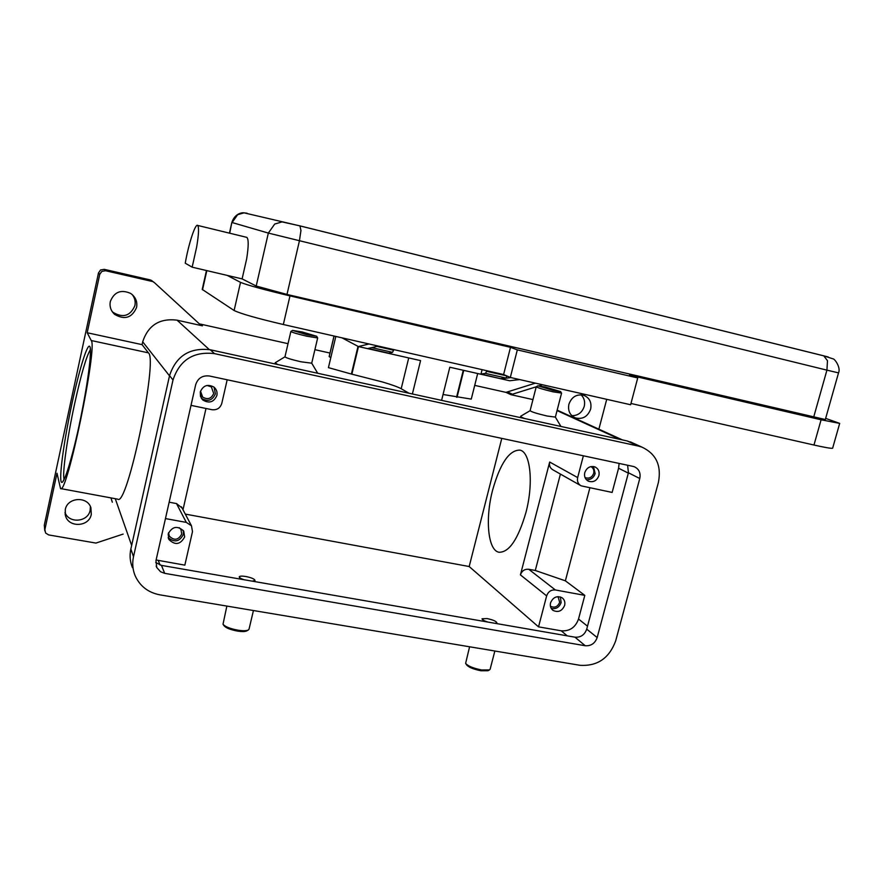 <?xml version="1.0" encoding="UTF-8"?>
<svg xmlns="http://www.w3.org/2000/svg" width="884" height="884" viewBox="0 0 884 884"><rect width="100%" height="100%" fill="white"/><g stroke="black" fill="none" stroke-linecap="round" stroke-linejoin="round"><path stroke-width="1.33" d="M329.213 356.561L334.086 336.042M408.983 393.225L401.192 388.728C398.087 387.004 391.822 384.739 382.385 381.943L351.379 374.054L358.009 346.351M551.24 608.413C555.959 609.352 559.252 607.418 561.13 602.601L560.379 596.943M564.644 605.385C562.113 611.076 558.257 612.756 553.064 610.402C550.699 608.546 549.87 606.026 550.555 602.844C553.03 597.208 556.854 595.507 562.025 597.739C564.478 599.595 565.34 602.137 564.644 605.385M550.423 606.203L550.555 606.302C554.655 608.148 557.693 606.822 559.683 602.336L558.047 596.634M201.375 398.286L201.475 398.375C207.773 402.01 212.414 400.485 215.387 393.833L214.061 387.181M216.889 395.457C213.895 402.165 209.232 403.701 202.889 400.043L200.48 396.375L200.281 391.977C203.099 385.457 207.641 383.822 213.917 387.07C216.525 389.291 217.519 392.087 216.889 395.457M200.513 391.159L202.679 397.104C207.674 399.955 211.342 398.739 213.685 393.468L211.375 386.883L207.033 385.457M586.335 479.658C590.634 479.979 593.573 477.968 595.142 473.603L593.484 466.509M598.91 475.603C596.855 480.752 593.374 482.631 588.479 481.228C585.241 479.448 583.992 476.587 584.766 472.642C586.777 467.559 590.203 465.658 595.054 466.951C598.402 468.708 599.684 471.592 598.91 475.603M585.473 477.725L584.987 477.459L585.473 477.725C589.33 478.83 592.07 477.349 593.694 473.294C594.291 470.266 593.363 468.034 590.91 466.586M168.181 537.594C174.468 542.831 179.54 541.759 183.386 534.378L183.286 530.477M184.657 536.942C180.391 544.666 175.154 545.527 168.943 539.516L168.159 533.969C172.258 526.356 177.441 525.394 183.706 531.074L184.657 536.942M168.546 532.709L169.319 536.135C174.225 540.842 178.358 540.157 181.706 534.08L180.966 529.483L179.264 527.671M192.16 267.178L196.668 246.956C198.778 234.249 199.099 227.066 197.629 225.42C195.287 223.309 188.458 244.415 185.253 263.211L192.16 267.178L227.232 275.399L240.525 282.372C247.166 285.101 263.653 289.609 289.985 295.886L510.499 347.324L517.328 349.887L637.729 377.954L629.541 375.092L821.103 419.789L839.689 423.392L825.645 418.386M197.629 225.42L246.835 237.376C248.702 239.111 248.636 246.282 246.658 258.89L242.105 278.891L227.232 275.399M537.848 385.8L553.285 390.43L560.622 391.59L545.207 387.004L537.848 385.8L536.234 386.75C537.483 387.744 543.207 389.457 553.406 391.899L561.484 393.048M524.831 418.563C521.538 417.347 520.157 416.563 520.709 416.22L530.102 410.684C531.295 411.845 536.997 413.624 547.185 416.032L555.373 417.093M560.843 426.309L555.373 417.115M469.592 646.79L465.625 663.343C467.912 666.083 473.26 668.282 481.669 669.973L489.427 669.928L490.112 669.321L494.841 651.022M465.625 663.343L466.531 664.801C468.597 667.265 473.415 669.254 480.973 670.768L487.957 670.724L489.427 669.928M495.106 623.319L496.852 622.811C496.355 621.286 493.106 619.872 487.106 618.568L482.045 618.767C481.99 619.706 483.924 620.8 487.846 622.06M484.929 621.562L482.045 618.767M316.66 336.252L307.002 334.738L292.56 330.406L302.24 331.975L316.66 336.252L317.665 337.942L306.958 336.24C297.223 333.942 291.864 332.351 290.88 331.445L290.924 331.401M317.71 373.269L311.721 363.191L300.958 361.788C291.245 359.523 285.908 357.865 284.968 356.804L275.2 362.76M249.056 629.099L248.282 630.016C246.393 630.9 242.956 630.955 237.973 630.193C230.116 628.712 225.133 626.723 223.011 624.248L226.857 606.081M246.868 630.833L246.746 630.911C245.045 631.706 241.951 631.762 237.465 631.077C230.415 629.74 225.928 627.949 224.017 625.717L223.188 624.502M244.183 579.76C240.802 578.666 239.155 577.683 239.221 576.821C239.796 576.003 242.006 575.904 245.851 576.512C251.575 577.694 254.614 579.009 254.99 580.456L252.216 581.153M241.343 579.263L239.21 576.898M525.903 512.621C518.068 539.362 509.073 552.577 498.919 552.246C487.869 550.301 485.029 518.731 492.609 490.123C500.233 463.238 509.361 449.901 519.991 450.122C530.477 452.022 533.781 483.239 525.903 512.621M123.13 534.091L95.925 543.074L48.686 534.931L45.592 533.008L44.885 529.56L56.996 473.227L60.521 488.554C66.665 496.499 97.881 346.263 91.229 340.528L87.196 332.749L142.07 344.638L148.413 352.849C158.247 359.224 127.141 507.604 117.793 499.162L60.521 488.554M153.904 282.217L150.302 279.93L104.268 269.344L100.599 269.94L98.489 272.935L44.299 525.184L44.808 530.864M150.302 279.93L154.391 282.615L200.259 324.693L202.436 325.831L177.043 320.163C159.606 318.052 148.158 325.268 142.689 341.81L142.07 344.638M98.489 272.935L99.737 274.372L101.881 271.344L105.594 270.736L104.268 269.344M532.953 399.59L510.93 394.684L536.223 386.816L530.102 410.684M535.395 383.148L505.991 392.374L510.93 394.684M202.436 325.831L199.066 323.599M110.301 301.566C114.191 291.897 120.986 289.19 130.699 293.444C135.584 296.958 137.539 301.632 136.578 307.455C131.959 317.931 124.6 320.218 114.522 314.295C110.831 310.77 109.417 306.527 110.301 301.566M111.992 311.279L113.108 312.395C123.075 318.251 130.335 315.997 134.898 305.632C135.694 301.566 134.788 297.875 132.202 294.56M65.272 509.648C67.317 497.228 87.505 495.88 90.919 507.847L91.284 514.366C89.162 527.207 67.957 527.958 65.361 515.195L65.272 509.648M64.996 512.411C68.864 523.892 88.19 522.135 90.168 510.19L90.4 506.587M568.898 404.253C571.672 396.872 576.622 393.888 583.76 395.281C589.551 397.811 591.838 402.419 590.645 409.115C587.75 416.651 582.678 419.58 575.418 417.922C569.893 415.314 567.716 410.762 568.898 404.253M571.849 415.679C577.992 415.69 582.125 412.585 584.247 406.375C585.274 401.745 584.214 397.888 581.053 394.783M200.314 324.074L288.029 343.677M314.903 349.677L329.975 353.048M474.708 385.38L505.991 392.374M277.642 364.506L275.167 362.772M335.832 336.439L328.428 367.633L351.379 374.054M443.05 394.496L471.271 399.115L477.68 373.523M539.152 385.833L542.422 384.739M152.158 281.432L105.594 270.736M606.722 399.325L598.877 429.171M110.942 497.891L112.334 502.211M185.275 514.09L469.183 566.534L501.781 438.387M99.737 274.372L87.196 332.749M182.027 507.957L176.502 503.571L169.153 502.2M205.994 408.474L182.988 509.77M156.114 559.981L184.844 565.141L192.491 531.627L191.474 525.781L186.314 522.4L165.463 518.588M583.374 455.79L577.661 477.592L549.671 462.034C548.986 465.636 550.124 468.277 553.097 469.934L581.197 485.857L612.148 492.432L618.579 468.222L628.325 473.128M549.671 462.034L520.422 574.887C521.891 570.81 524.676 568.931 528.754 569.263L535.295 570.478L560.412 474.078M589.882 487.824L565.373 580.821L535.295 570.478M577.661 477.592C576.932 481.371 578.103 484.123 581.197 485.857M565.373 580.821L584.81 595.363L578.523 619.032C575.429 627.463 569.672 631.397 561.241 630.811L538.533 626.855L469.183 566.534M538.533 626.855L546.644 595.893C548.202 591.617 551.108 589.65 555.373 589.971L584.81 595.363M254.89 580.876L254.095 581.484M496.852 622.811L496.443 623.563M242.105 278.891L256.205 286.029L286.991 294.438L825.324 419.535M510.499 347.324L503.604 374.54L510.322 377.457L630.624 404.75L637.729 377.954M206.458 270.537L202.226 289.411L234.116 310.505C240.636 313.687 257.045 318.351 283.333 324.516L503.604 374.54M630.966 403.469L813.965 445.028C825.037 447.525 831.258 448.586 832.629 448.232L832.695 447.967M517.328 349.887L510.322 377.457M638.513 446.111L641.817 447.061C656.138 453.768 661.663 465.559 658.403 482.432L615.706 640.778C609.297 658.204 597.396 666.381 580.003 665.298L159.816 594.833C148.125 592.545 139.893 586.147 135.108 575.639C132.633 569.561 132.103 563.241 133.506 556.699L173.01 379.987C179.695 359.987 193.53 351.202 214.503 353.633L638.513 446.111L627.132 440.939L634.093 443.558M633.099 466.409L634.48 466.818C639.077 469.106 640.834 472.995 639.773 478.498L597.175 637.552C595.02 643.386 591.042 646.116 585.23 645.74L164.689 573.34L160.568 571.76L156.744 567.495L155.971 560.611L195.662 384.772C197.872 378.142 202.469 375.214 209.431 375.998L633.099 466.409M132.434 567.616C130.003 561.638 129.473 555.439 130.854 549.008L169.551 375.612C176.093 355.987 189.662 347.368 210.259 349.766L627.132 440.939M155.717 562.489L161.463 565.395L574.976 637.187C580.7 637.574 584.611 634.9 586.722 629.154L628.425 472.785L627.618 465.238M227.177 379.788L221.785 403.424C220.204 408.132 216.934 410.231 211.972 409.712L191.01 405.369M619.109 463.415L618.579 468.222M441.591 400.364L449.812 367.225L509.681 380.761L519.637 379.567M341.931 337.821L358.385 346.55L420.574 360.606L412.386 393.977M463.746 370.374L457.028 397.303M330.804 357.622L329.202 356.65M369.026 343.975L358.385 346.55M367.479 348.605L378.319 346.086M482.089 369.656L480.995 374.02L485.504 373.402L486.929 370.75M480.995 374.02L501.118 378.816L510.941 377.601M368.042 348.473L388.717 353.147L392.54 352.34L393.833 349.611M507.096 376.054L505.836 377.998L501.184 378.584M401.192 388.728L408.717 357.932M299.963 225.884L282.073 221.906L274.714 224.039L268.338 233.078L826.927 370.142L827.479 360.705L823.789 355.843L299.963 225.884L300.947 230.547L299.411 240.901L286.991 294.438M247.045 213.21L244.061 212.845L237.641 214.69L232.116 222.536L268.338 233.078L256.205 286.029M828.341 357.026L823.789 355.843M64.09 479.437C62.145 473.747 67.228 437.911 74.521 404.286C81.096 374.352 86.378 356.175 90.356 349.755M90.234 348.561C89.947 348.749 91.162 347.412 89.649 363.865C87.759 380.728 84.212 401.402 79.007 425.9C87.196 388.175 92.256 350.55 89.903 346.65C87.682 342.174 79.339 369.18 72.002 403.424C64.631 437.613 59.438 473.448 60.974 480.94C62.377 488.996 70.853 463.791 79.007 425.944C73.969 450.011 67.051 473.393 65.084 477.283L63.272 480.741M513.107 394.562L508.156 392.253M620.104 439.403L557.053 410.585M209.276 349.567L177.043 320.163M44.885 529.56L44.299 525.184M148.413 352.849L91.229 340.528M131.65 545.417L115.274 498.698M142.689 341.81L169.496 375.833M186.314 522.4L176.502 503.571M578.523 619.032L587.517 626.192M555.373 589.971L528.754 569.263M813.611 417.37L826.927 370.142L838.529 372.882C841.06 367.512 834.507 358.451 832.894 358.816L824.142 355.954L300.107 225.939L244.061 212.845C241.31 212.381 234.558 214.127 231.851 222.448L229.696 233.21M289.985 295.886L283.333 324.516M240.525 282.372L234.116 310.505M206.834 270.626L202.524 289.808M821.103 419.789L813.965 445.028M561.241 630.811L567.208 635.839M210.259 349.766L214.503 353.633M169.551 375.612L173.01 379.987M130.854 549.008L133.506 556.699M161.463 565.395L164.689 573.34M574.976 637.187L585.23 645.74M586.722 629.154L597.175 637.552M628.425 472.785L639.773 478.498M546.644 595.893L520.422 574.887M158.269 560.5L160.103 565.075M358.473 346.572L351.876 374.153M456.564 397.192L463.271 370.263M486.752 371.346L506.631 375.855M485.504 373.402L505.836 377.998M371.711 347.622L392.54 352.34M376.916 346.406L393.667 350.219M329.146 356.583L334.019 336.019M552.378 609.849L553.064 610.402M201.475 398.375L202.889 400.043M201.419 395.634L202.679 397.104M587.573 480.73L588.479 481.216M168.402 538.334L168.943 539.516M168.888 535.196L169.319 536.135M560.622 391.59L561.561 393.181M555.351 417.171L561.55 393.203M311.698 363.258L317.665 337.942M151.352 280.305L153.23 281.819M199.364 323.876L201.077 325.301M65.107 513.891L65.361 515.195M113.108 312.395L114.522 314.295M181.419 506.797L191.474 525.781M253.432 610.535L249.012 629.264M246.746 630.911L248.282 630.016M290.88 331.445L284.968 356.804M292.56 330.406L290.913 331.412M825.291 419.646L838.518 372.904M839.689 423.392L832.629 448.232M229.442 233.144L231.851 222.448M557.163 410.143L622.413 439.912M630.391 441.878L641.817 447.061M156.744 567.495L156.159 565.992"/></g></svg>
